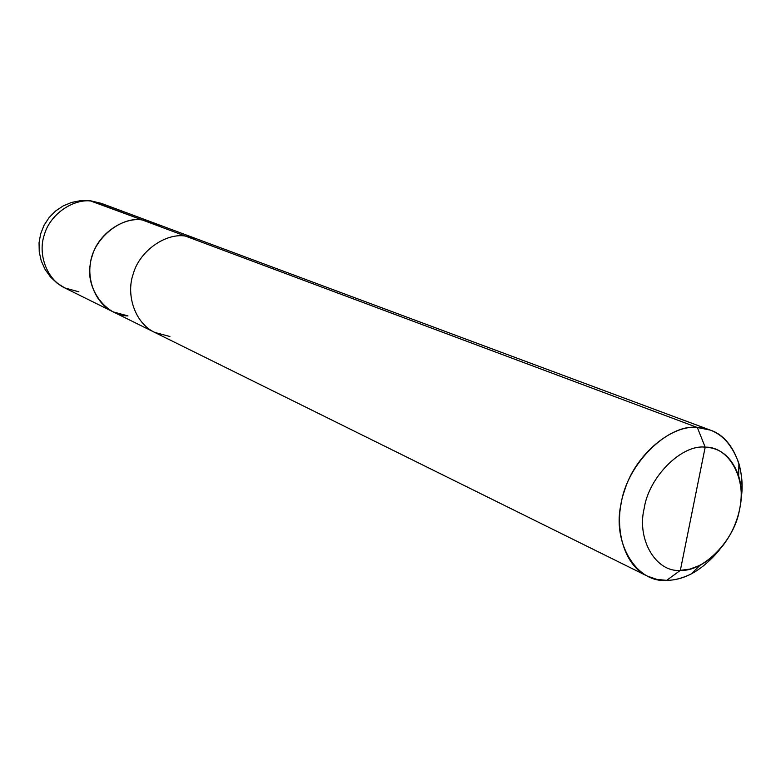 <?xml version="1.0" encoding="UTF-8"?>
<svg xmlns="http://www.w3.org/2000/svg" width="781" height="781" viewBox="0 0 781 781"><rect width="100%" height="100%" fill="white"/><g stroke="black" fill="none" stroke-linecap="round" stroke-linejoin="round"><path stroke-width="1.17" d="M89.815 200.678L80.638 200.649L71.637 202.416L63.144 205.93L55.529 211.055L49.076 217.596L44.058 225.279L40.671 233.802L39.05 242.813L39.245 251.97L41.266 260.932L45.015 269.318L50.335 276.796L57.023 283.083L64.813 287.945C46.079 279.09 37.81 253.308 44.302 234.915C49.896 213.974 74 198.11 92.012 201.156L142.288 219.959L152.031 222.234L142.288 219.959C123.486 216.835 98.172 233.773 92.187 255.973C85.275 275.478 93.769 302.706 113.274 311.922L127.977 315.915C105.845 315.944 85.363 288.345 90.342 264.134C92.383 239.679 120.518 215.986 142.288 219.959L89.815 200.678L101.354 203.372L92.012 201.156C74 198.11 49.896 213.974 44.302 234.915C37.81 253.308 46.079 279.09 64.813 287.945L78.91 291.83M700.059 565.268L691.175 573.976C682.496 578.223 674.335 580.351 666.681 580.351L680.358 570.355L689.887 569.105L700.059 565.268C730.791 548.838 748.1 506.342 738.65 475.971C731.992 457.471 720.843 447.874 705.184 447.181L680.358 570.355C656.304 572.678 636.447 539.72 644.198 508.343C648.767 476.937 681.901 444.067 705.184 447.181L697.335 427.49C716.831 428.515 730.684 440.533 738.904 463.533C742.175 475.502 742.829 487.666 740.876 500.016C746.402 470.758 733.183 437.253 710.241 430.097L697.335 427.49L185.312 236.038L195.377 238.381L185.312 236.038L142.288 219.959L151.787 222.146L160.954 226.939L151.787 222.146L142.288 219.959C120.518 215.986 92.383 239.679 90.342 264.134C85.363 288.345 105.845 315.944 127.977 315.915M64.813 287.945L113.274 311.922C93.769 302.706 85.275 275.478 92.187 255.973C98.172 233.773 123.486 216.835 142.288 219.959L697.335 427.49C672.256 424.415 635.48 454.112 624.673 490.185C612.919 522.079 621.647 564.155 647.185 576.017L656.86 579.385L666.681 580.351C684.732 580.205 702.197 570.218 719.096 550.41M705.184 447.181C729.356 446.244 747.183 479.895 739.461 509.837C734.784 539.847 703.681 572.024 680.358 570.355L705.184 447.181C681.901 444.067 648.767 476.937 644.198 508.343C636.447 539.72 656.304 572.678 680.358 570.355L666.681 580.351C636.74 583.397 611.621 542.541 621.207 503.384C626.811 464.178 668.331 423.341 697.335 427.49L705.184 447.181M113.274 311.922L154.736 332.423C134.586 322.924 125.926 294.486 133.2 274.014C139.535 250.74 165.865 232.865 185.312 236.038C165.865 232.865 139.535 250.74 133.2 274.014C125.926 294.486 134.586 322.924 154.736 332.423L169.926 336.513M90.303 200.727L89.727 200.981M90.371 200.737L101.354 203.372L710.241 430.097M738.904 463.533L738.65 475.971M154.736 332.423L647.185 576.017"/></g></svg>
